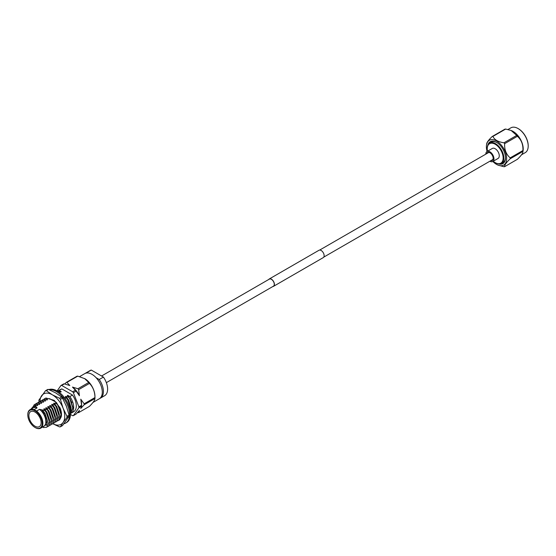<?xml version="1.0" encoding="UTF-8"?>
<svg xmlns="http://www.w3.org/2000/svg" width="556" height="556" viewBox="0 0 556 556"><rect width="100%" height="100%" fill="white"/><g stroke="black" fill="none" stroke-linecap="round" stroke-linejoin="round"><path stroke-width="0.83" d="M272.843 286.528A4.253 2.453 -120 0 0 273.524 286.333A4.253 2.453 -120 0 0 274.178 282.921A4.253 2.453 -120 0 0 271.397 279.181A4.253 2.453 -120 0 0 269.278 278.966A4.253 2.453 -120 0 0 268.763 279.459M273.524 286.333L323.258 257.616A4.253 2.453 -120 0 0 323.912 254.21A4.253 2.453 -120 0 0 321.132 250.464A4.253 2.453 -120 0 0 319.005 250.256L269.278 278.966M106.356 382.646L273.441 286.18A4.08 2.356 -120 0 0 274.066 282.914A4.08 2.356 -120 0 0 271.397 279.32A4.08 2.356 -120 0 0 269.361 279.119L101.546 376.002M64.009 423.741A18.758 10.828 -120 0 0 65.698 423.067A18.758 10.828 -120 0 0 68.569 408.041A18.758 10.828 -120 0 0 56.316 391.514A18.758 10.828 -120 0 0 49.31 389.777M48.858 389.589A18.758 10.828 60 0 1 57.212 390.993A18.758 10.828 60 0 1 69.465 407.52A18.758 10.828 60 0 1 66.588 422.553L65.698 423.067M65.893 404.997L66.414 406.297M62.508 398.11L60.382 399.34A19.856 11.461 -120 0 0 59.958 398.791A19.856 11.461 -120 0 0 59.52 398.263L61.64 397.033A19.856 11.461 -120 0 1 62.077 397.568A19.856 11.461 -120 0 1 62.508 398.11L66.393 406.248L69.09 415.075L66.963 416.298L63.078 408.167A17.535 10.126 -120 0 0 52.34 394.802L59.52 398.263M32.665 424.318A8.674 5.011 -120 0 0 39.344 426.64A8.674 5.011 -120 0 0 37.349 413.935A8.674 5.011 -120 0 0 30.67 411.614A8.674 5.011 -120 0 0 32.665 424.318M35.341 427.647L35.007 427.453A10.196 5.887 -120 0 0 42.221 423.29A10.196 5.887 -120 0 0 35.007 410.801A10.196 5.887 -120 0 0 27.8 414.964A10.196 5.887 -120 0 0 35.007 427.453L35.341 427.647A10.668 6.158 60 0 0 40.671 428.176L43.632 426.466A10.668 6.158 -120 0 0 45.481 418.71A10.668 6.158 -120 0 0 39.532 409.348L45.404 410.662L46.607 412.427L49.533 421.295L46.982 427.133M27.8 414.776A10.668 6.158 60 0 1 27.8 414.581A10.668 6.158 60 0 1 30.01 409.702A10.668 6.158 60 0 1 34.111 409.633L36.571 411.058A10.668 6.158 60 0 1 42.52 420.419A10.668 6.158 60 0 1 40.671 428.176M79.612 376.593L84.741 373.632A14.532 8.389 60 0 1 92.011 374.355A14.532 8.389 60 0 1 101.505 387.164A14.532 8.389 60 0 1 99.274 398.805L92.984 402.44M36.571 411.058L39.532 409.348M57.108 390.938L60.931 385.496L63.641 383.932A16.583 9.577 60 0 1 64.378 383.869L69.799 385.544L66.935 382.389A16.583 9.577 60 0 0 66.199 382.458L77.013 376.217A16.583 9.577 60 0 1 77.75 376.148L84.825 378.685A14.532 8.389 60 0 1 94.944 396.213L94.965 397.846A16.583 9.577 60 0 1 94.958 398.541C94.895 400.118 93.06 402.718 89.467 406.353L78.653 412.594A16.583 9.577 60 0 1 77.916 412.656L77.527 412.58M63.843 397.505L66.942 398.228L65.309 396.657L65.803 396.372L68.659 397.234L69.868 399L72.787 407.868L70.473 413.567M68.659 397.234L70.105 398.867L73.024 407.729L70.598 413.504M70.793 413.379A12.92 7.457 -120 0 0 71.008 413.261A12.92 7.457 -120 0 0 69.854 396.546L72.461 395.038A12.92 7.457 60 0 1 73.621 411.76L71.008 413.261M41.846 427.494L46.954 424.103L44.994 414.463L41.957 410.133M66.699 398.36L67.908 400.132L70.827 409.001L70.39 412.211M66.942 398.228L68.145 399.993L71.071 408.862L70.424 412.587M45.404 410.662L43.771 409.091L44.265 408.806L47.121 409.668L45.731 407.958L49.317 408.403L47.691 406.832L48.177 406.547L51.041 407.409L49.644 405.699L53.237 406.137L51.604 404.566L52.09 404.288L54.954 405.143L56.163 406.916L59.082 415.777L56.649 421.552L55.725 421.941M54.954 405.143L56.399 406.777L59.318 415.645L56.768 421.483M52.994 406.276L54.203 408.048L57.122 416.91L54.697 422.685L53.772 423.067M53.237 406.137L54.439 407.909L57.365 416.771L54.815 422.616M51.041 407.409L52.243 409.174L55.169 418.042L52.737 423.811L51.812 424.2M51.277 407.27L52.486 409.042L55.405 417.903L52.855 423.741M49.081 408.535L50.29 410.307L53.209 419.168L50.777 424.944L49.852 425.333M49.317 408.403L50.526 410.168L53.446 419.036L50.895 424.874M47.121 409.668L48.33 411.44L51.249 420.301L48.817 426.077L47.899 426.459M47.357 409.529L48.567 411.301L51.486 420.162L48.935 426.007M45.203 410.78A12.92 7.457 60 0 1 46.051 412.059L49.296 421.434L46.864 427.203L43.298 427.578M55.19 405.011L53.564 403.441L54.05 403.156L56.914 404.017L55.517 402.308L55.913 402.078L56.851 403.107L61.195 413.393M57.15 403.878C61.542 410.474 62.397 415.714 59.714 419.606A12.92 7.457 60 0 1 58.797 420.315A12.92 7.457 60 0 1 58.7 420.371M48.393 398.631L45.919 398.117L47.545 399.688L47.058 399.966L43.959 399.243L45.592 400.813L45.099 401.098L41.999 400.376L43.632 401.946L43.139 402.231L40.046 401.508L41.672 403.079L41.186 403.357L38.086 402.634L39.712 404.205L39.226 404.49L36.126 403.767L37.759 405.338L37.266 405.623L34.68 404.837L37.071 407.923L34.111 409.633M54.05 403.156L56.754 406.575L59.36 414.387L59.047 417.021M49.414 398.603L55.913 402.078M68.895 397.095L67.269 395.524L67.679 395.288L69.854 396.546M72.461 395.038L61.855 388.915L59.249 390.416L61.25 391.772L60.764 392.056L57.72 391.299M33.791 405.164L36.126 403.767M35.042 404.191L36.362 403.628M36.07 403.719L38.086 402.634M36.995 403.065L38.322 402.502M38.03 402.586L40.046 401.508M38.955 401.932L40.282 401.369M39.983 401.453L41.999 400.376M40.915 400.8L42.235 400.237M41.943 400.327L43.959 399.243M42.868 399.674L44.195 399.111M43.903 399.194L45.919 398.117M44.827 398.541L46.155 397.978M56.914 404.017L58.123 405.783L61.042 414.651L58.609 420.426L57.685 420.809M37.071 407.923A10.668 6.158 -120 0 0 32.971 407.993L30.01 409.702M35.702 406.526L33.624 406.797L35.438 406.151M34.68 404.837L30.997 409.133M42.305 409.939L45.001 413.358L47.614 421.17L46.44 425.451M36.564 405.393L37.759 405.338M44.265 408.806L46.961 412.225L49.567 420.044L49.262 422.678M38.524 404.261L39.712 404.205M46.217 407.68L48.921 411.099L51.527 418.911L51.221 421.545M40.484 403.128L41.672 403.079M48.177 406.547L50.874 409.967L53.487 417.778L53.174 420.412M42.437 402.002L43.632 401.946M50.137 405.414L52.834 408.834L55.447 416.652L55.134 419.287M44.397 400.869L45.592 400.813M52.09 404.288L54.794 407.708L57.4 415.52L57.094 418.154M46.356 399.736L47.545 399.688M65.803 396.372L68.499 399.792L71.105 407.604L70.8 410.238M60.062 391.827L61.25 391.772M67.679 395.288L71.953 402.641M44.932 410.731L46.051 412.059M58.804 391.445L60.625 391.215M59.249 390.416A12.92 7.457 -120 0 0 58.088 390.882A12.92 7.457 -120 0 0 57.588 391.215M58.088 390.882L60.701 389.374A12.92 7.457 60 0 1 61.855 388.915M85.325 373.347A14.532 8.389 60 0 1 85.874 372.979A14.532 8.389 60 0 1 87.063 372.485L87.897 372.972M96.118 377.719L99.218 379.505A14.532 8.389 60 0 1 100.407 398.152A14.532 8.389 60 0 1 99.816 398.443M85.874 372.979L90.072 370.553A14.532 8.389 60 0 1 91.26 370.06L103.416 377.079A14.532 8.389 60 0 1 104.604 395.726L100.407 398.152M87.063 372.485L91.26 370.06M103.416 377.079L99.218 379.505M70.466 414.442L72.648 415.7A16.583 9.577 60 0 0 73.385 415.631L78.876 407.819L81.586 406.262L80.766 408.493L84.144 404.782L94.958 398.541M84.581 378.546L88.731 382.486A16.583 9.577 60 0 1 89.467 383.404C93.047 387.087 94.881 391.806 94.958 397.561L84.144 403.802L80.766 399.187L81.586 405.275L78.876 406.839A16.583 9.577 60 0 1 78.876 407.819M78.876 406.839L73.385 392.689L76.096 391.125L79.432 395.761L78.653 389.645L89.467 383.404M88.731 382.486L77.916 388.734L72.461 387.08L75.359 390.208L72.648 391.772A16.583 9.577 60 0 1 73.385 392.689M72.648 391.772L61.667 385.433L64.378 383.869M60.931 385.496A16.583 9.577 60 0 1 61.667 385.433M75.359 390.208A16.583 9.577 60 0 1 76.096 391.125M81.586 405.275A16.583 9.577 60 0 1 81.593 405.567A16.583 9.577 60 0 1 81.586 406.262M78.653 412.594L79.432 410.384L76.096 414.074L73.385 415.631M72.461 387.08A14.776 8.528 60 0 1 79.432 395.761M80.766 399.187A14.776 8.528 60 0 1 81.572 404.122L81.593 405.567M66.199 382.458L64.76 383.953M77.916 388.734A16.583 9.577 60 0 1 78.653 389.645M84.144 403.802A16.583 9.577 60 0 1 84.144 404.782M66.935 382.389L77.75 376.148M33.624 406.797L35.799 406.471M39.803 417.48A8.674 5.011 60 0 1 38.837 415.805M47.753 398.437L54.293 400.403L60.013 407.826A12.92 7.457 -120 0 1 61.257 416.562L60.903 417.535M52.876 423.735A17.535 10.126 -120 0 0 63.078 422.484L60.382 426.82L62.508 425.597L69.09 416.229L66.963 417.459L63.078 422.484A17.535 10.126 -120 0 0 63.078 408.167L60.382 399.34M60.382 426.82A19.856 11.461 -120 0 1 59.52 426.897L53.348 424.006M38.906 401.258A19.856 11.461 -120 0 1 38.906 400.098L45.488 390.736L47.607 389.513A19.856 11.461 -120 0 1 48.476 389.436L55.656 392.89L61.64 397.033M48.476 389.436L46.356 390.659L52.34 394.802A17.535 10.126 -120 0 0 41.603 395.761A17.535 10.126 -120 0 0 39.949 401.467M66.963 417.459A19.856 11.461 -120 0 0 66.963 416.298M46.356 390.659A19.856 11.461 -120 0 0 45.488 390.736M69.09 416.229A19.856 11.461 -120 0 0 69.09 415.075M487.793 145.345A12.663 7.311 60 0 1 496.515 142.343A12.663 7.311 60 0 1 505.467 157.848A12.663 7.311 60 0 1 498.503 163.902M500.977 163.61A12.19 7.04 -120 0 0 502.944 163.047A12.19 7.04 -120 0 0 505.467 157.654M493.241 161.226A11.252 6.498 -120 0 0 495.194 162.63A11.252 6.498 -120 0 0 503.152 158.036A11.252 6.498 -120 0 0 495.194 144.254A11.252 6.498 -120 0 0 487.237 148.848L487.237 148.466A11.725 6.769 60 0 1 489.662 143.1A11.725 6.769 60 0 1 498.697 146.242A11.725 6.769 60 0 1 503.812 158.036A11.725 6.769 60 0 1 501.387 163.401A11.725 6.769 60 0 1 495.521 162.825A11.725 6.769 60 0 1 495.354 162.727M496.855 142.544A11.725 6.769 -120 0 0 491.323 142.141L489.662 143.1A12.19 7.04 -120 0 1 490.92 141.836M487 151.51L492.31 148.452A5.769 3.329 60 0 1 496.751 149.995A5.769 3.329 60 0 1 499.267 155.798A5.769 3.329 60 0 1 498.079 158.439L492.769 161.504A5.769 3.329 -120 0 0 493.964 158.863A5.769 3.329 -120 0 0 491.448 153.06A5.769 3.329 -120 0 0 487 151.51A5.769 3.329 -120 0 0 485.812 154.151M486.743 153.616A4.643 2.683 60 0 1 489.885 152.719A4.643 2.683 60 0 1 493.172 158.404A4.643 2.683 60 0 1 490.816 160.677M491.817 160.1A4.17 2.412 -120 0 0 492.303 159.926A4.17 2.412 -120 0 0 493.165 158.203M501.366 163.415A12.19 7.04 -120 0 0 503.11 162.943M507.982 129.513L510.901 127.824A14.331 8.271 60 0 1 518.067 128.54A14.331 8.271 60 0 1 528.2 146.089L528.2 145.7A13.858 7.999 -120 0 0 518.4 128.728A13.858 7.999 -120 0 0 518.234 128.638M511.388 130.59A14.331 8.271 60 0 1 511.583 130.667A14.331 8.271 60 0 1 523.224 148.959A14.331 8.271 60 0 1 523.113 150.641L522.911 151.447A16.604 9.584 -120 0 0 522.918 150.989A16.604 9.584 -120 0 0 522.911 150.53C523.224 144.56 521.382 139.813 517.393 136.296A16.604 9.584 -120 0 0 516.698 135.435L511.117 130.479L505.661 129.061A16.604 9.584 -120 0 0 504.966 129.124L492.22 136.484A16.604 9.584 -120 0 1 492.915 136.422C494.43 139.778 498.113 141.905 503.958 142.795L516.698 135.435M487.077 151.468A14.331 8.271 60 0 1 486.389 146.826A14.331 8.271 60 0 1 486.5 145.144A14.331 8.271 60 0 1 497.279 141.453A14.331 8.271 60 0 1 506.648 158.529A14.331 8.271 60 0 1 498.037 165.118A14.331 8.271 60 0 1 492.845 161.462M510.165 158.807C506.182 162.658 504.341 165.278 504.646 166.661L517.393 159.301C521.375 155.451 523.217 152.837 522.911 151.447L510.165 158.807A16.604 9.584 -120 0 0 510.172 158.349A16.604 9.584 -120 0 0 510.165 157.883L522.911 150.53M517.393 136.296L504.646 143.656C504.334 149.627 506.168 154.366 510.165 157.883M504.646 143.656A16.604 9.584 -120 0 0 503.958 142.795M486.702 144.338C486.389 142.968 488.224 140.348 492.22 136.484M528.2 146.089A14.331 8.271 60 0 1 525.232 152.643L521.542 154.776M504.646 166.661A16.604 9.584 -120 0 1 503.958 166.724L498.259 165.208M505.661 129.061L492.915 136.422M496.689 142.44A12.19 7.04 -120 0 0 490.753 141.926A12.19 7.04 -120 0 0 489.28 143.351M501.387 163.401L503.041 162.449A11.725 6.769 -120 0 0 505.467 157.452M490.058 152.817A4.17 2.412 -120 0 0 488.133 152.698A4.17 2.412 -120 0 0 487.737 153.039M489.892 161.219A5.769 3.329 -120 0 0 492.769 161.504M487.237 148.848A11.252 6.498 -120 0 0 487.48 151.239M323.766 257.122L492.699 159.593M319.686 250.061L488.62 152.532M27.8 414.964L27.8 414.581M486.5 145.144L486.702 143.719M498.037 165.118L498.503 165.306"/></g></svg>
